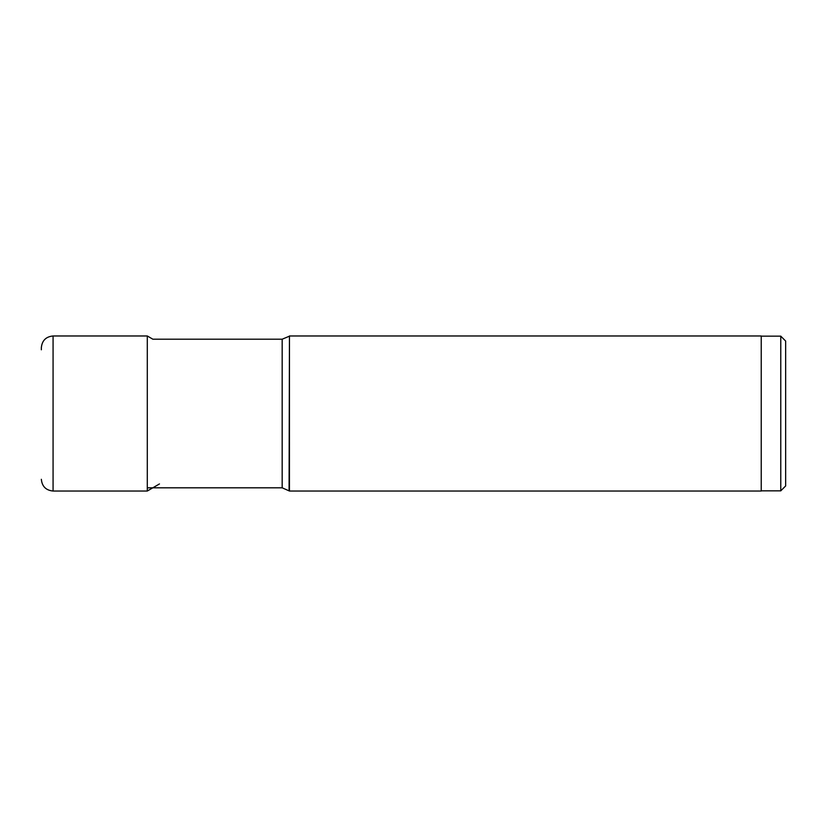 <?xml version="1.0" encoding="UTF-8"?>
<svg xmlns="http://www.w3.org/2000/svg" width="827" height="827" viewBox="0 0 827 827"><rect width="100%" height="100%" fill="white"/><g stroke="black" fill="none" stroke-linecap="round" stroke-linejoin="round"><path stroke-width="1.24" d="M159.456 483.94L147.299 491.031L147.299 335.969L53.073 335.969C45.95 336.661 42.043 340.569 41.35 347.691L41.35 349.79M289.088 490.669L289.45 335.969L289.45 491.031L282.172 487.806L282.172 339.194L152.83 339.194L147.299 335.969M289.45 491.031L761.233 491.031L761.233 335.969L289.45 335.969M785.65 393.962L785.65 485.956L780.771 490.845L780.771 336.155L761.233 336.155M785.65 433.038L785.65 341.044L780.771 336.155M53.073 335.969L53.073 491.031C45.95 490.339 42.043 486.431 41.35 479.309M147.299 491.031L53.073 491.031M289.088 336.331L282.172 339.194M282.172 487.806L147.299 487.806M780.771 490.845L761.233 490.845"/></g></svg>
